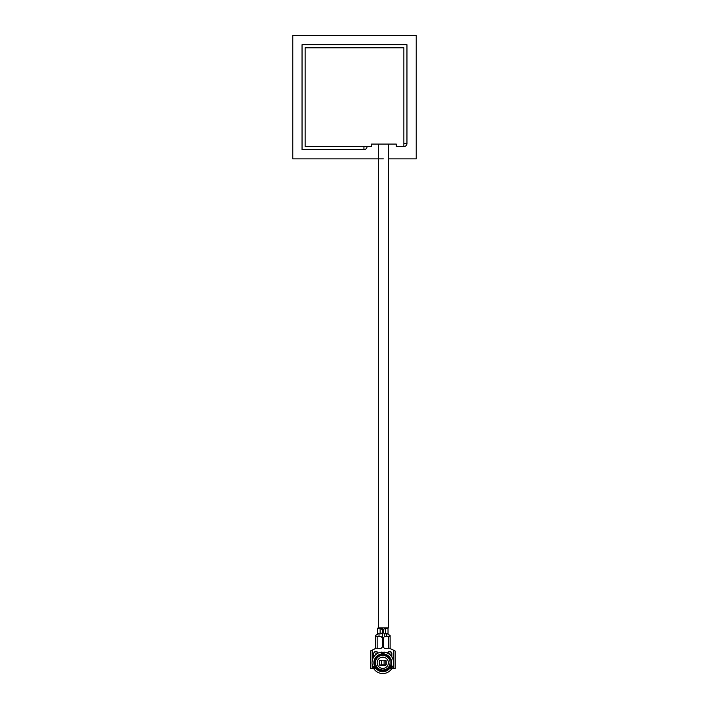 <?xml version="1.0" encoding="UTF-8"?>
<svg xmlns="http://www.w3.org/2000/svg" width="709" height="709" viewBox="0 0 709 709"><rect width="100%" height="100%" fill="white"/><g stroke="black" fill="none" stroke-linecap="round" stroke-linejoin="round"><path stroke-width="1.06" d="M388.346 158.878L416.218 158.878L416.218 35.45L292.782 35.45L292.782 158.878L383.347 158.878M388.346 144.069L388.346 627.917L378.349 627.917L378.349 144.069M383.214 640.262L382.417 640.262L382.417 627.917M403.873 47.795L305.127 47.795L305.127 146.541L371.569 146.541L371.569 144.069L396.26 144.069L396.26 146.541L403.873 146.541L403.873 47.795C408.056 43.604 408.056 43.604 403.873 47.795M305.127 146.541C300.944 150.725 300.944 150.725 305.127 146.541M305.127 47.795C300.944 43.604 300.944 43.604 305.127 47.795M384.074 653.99L384.074 652.112A10.768 10.759 0 0 1 392.689 667.009L391.058 666.07A8.907 8.898 0 0 0 384.074 653.99L384.074 654.203A8.641 8.632 0 0 1 390.827 665.884L391.058 666.07M385.678 665.379L379.882 665.379A3.891 3.882 180 0 1 379.324 664.563L379.324 661.01A3.891 3.882 180 0 1 379.882 660.194L385.678 660.194A3.891 3.882 0 0 1 386.237 661.01L386.237 664.563A3.891 3.882 0 0 1 385.678 665.379L385.678 664.945M386.237 661.01L386.237 664.005A3.891 3.882 0 0 1 385.838 664.625M390.827 665.884L390.473 666.522A8.641 8.632 0 0 1 390.039 667.266L391.536 668.135L391.386 669.252L389.764 668.312A8.907 8.898 0 0 1 375.797 668.312L375.522 667.266L374.024 668.135A10.369 10.36 0 0 1 373.59 667.382L373.226 666.637M391.386 669.252A10.768 10.759 0 0 1 374.175 669.252L375.797 668.312M384.074 652.342L383.214 652.2A10.369 10.36 0 0 1 384.074 652.271M391.536 668.135A10.369 10.36 180 0 0 391.971 667.382L392.334 666.637M374.024 668.135L374.175 669.252M381.486 652.342L382.346 652.2A10.369 10.36 180 0 0 381.486 652.271M383.214 637.852L384.508 636.54L383.214 637.852M386.458 654.93A17.282 17.264 180 0 0 386.237 655.417L386.237 655.745A12.532 12.514 0 0 1 387.867 656.339A15.554 15.536 0 0 1 388.062 655.905M389.099 654.079A15.554 15.536 0 0 1 389.338 653.725L390.127 653.973L390.127 654.921M385.43 628.591L385.43 633.89L384.508 633.908L383.214 632.623L383.214 629.911L384.508 628.608L388.027 628.422L384.943 628.121M387.504 668.33A1.728 1.728 0 0 1 387.965 668.268L388.949 668.268A8.641 8.632 0 0 1 379.324 670.138L379.324 669.996A1.728 1.728 180 0 0 379.014 669.012M390.039 667.266L389.533 668.126A8.641 8.632 0 0 1 376.027 668.126M382.346 629.911L381.052 628.608L380.13 628.591L380.13 633.89L381.052 633.908L382.346 632.623L382.346 629.831L381.052 628.511L379.014 628.396L380.618 627.917M372.163 664.599L372.163 668.419L370.435 668.419L370.435 650.986L375.433 648.584L375.433 647.982M374.113 668.268L372.163 668.268M374.139 662.481A8.641 8.632 180 0 0 379.324 670.138M378.057 668.33A1.728 1.728 180 0 0 377.596 668.268L376.612 668.268M386.237 670.138L386.237 669.996A1.728 1.728 0 0 1 386.547 669.012M391.412 662.481A8.641 8.632 0 0 1 388.949 668.268M391.448 668.268L393.398 668.268M393.398 664.599L393.398 668.419L395.126 668.419L395.126 650.986L390.127 648.584L390.127 647.982M383.214 629.911L384.508 628.511L386.547 628.396L384.943 627.917M375.433 662.233A7.347 7.338 0 0 1 382.78 654.894A7.347 7.338 0 0 1 390.127 662.233L390.127 662.711A7.347 7.338 0 0 1 382.78 670.049A7.347 7.338 0 0 1 375.433 662.711L375.433 662.233M384.11 664.82L381.451 664.82M386.547 633.864L386.547 636.319L390.127 636.319L390.127 635.583L388.027 634.378L388.027 633.607M388.027 634.192L390.127 635.583M385.43 633.89L388.027 633.722L388.027 628.422M385.838 660.389L384.11 660.628L384.11 664.945L385.838 664.945L385.838 660.628M390.827 665.769L390.473 666.522L391.971 667.382M386.237 655.745A17.282 17.264 0 0 1 386.591 654.992M395.126 650.986L390.127 648.513M370.435 650.986L375.433 648.513M377.534 634.192L375.433 635.397L377.534 634.378L377.534 633.607M380.13 628.591L377.534 628.121L380.618 628.121M384.508 636.629L390.127 636.319M383.214 637.932L383.214 647.122L384.508 648.407L390.127 648.194L390.127 636.416M373.59 667.382L375.088 666.522L374.733 665.769L375.088 666.522A8.641 8.632 180 0 0 375.522 667.266M374.733 665.769L372.872 667.009A10.768 10.759 180 0 1 381.486 652.112L381.486 653.99A8.907 8.898 180 0 0 374.503 666.07M381.486 653.99L381.486 654.203A8.641 8.632 180 0 0 374.733 665.884M382.346 652.236L382.346 653.964L381.486 654.088M383.214 652.236L383.214 653.964L384.074 654.088M386.547 636.487L384.508 636.54M393.398 650.206L393.398 660.992M379.324 661.01L379.324 664.005A3.891 3.882 180 0 0 379.723 664.625M391.855 656.995L391.855 653.636A2.162 2.162 180 0 0 387.92 652.395A17.282 17.264 180 0 0 387.451 653.104M391.855 653.973A2.162 2.162 180 0 0 387.92 652.732L387.92 652.395M387.619 653.184A17.282 17.264 0 0 1 387.92 652.732M372.163 650.206L372.163 660.992M379.102 654.93A17.282 17.264 0 0 1 379.324 655.417L379.324 655.745A17.282 17.264 180 0 0 378.969 654.992M373.705 656.995L373.705 653.636A2.162 2.162 0 0 1 377.64 652.395A17.282 17.264 0 0 1 378.101 653.104M377.941 653.184A17.282 17.264 180 0 0 377.64 652.732L377.64 652.395M381.052 636.629L382.346 637.932L381.052 636.54L375.433 636.416L375.433 635.583M379.014 636.487L381.052 636.54M379.014 633.864L379.014 636.319L375.433 636.319M373.705 653.973A2.162 2.162 0 0 1 377.64 652.732M376.461 654.079A15.554 15.536 180 0 0 376.222 653.725L375.433 653.973L375.433 654.921M377.534 628.422L377.534 633.722L380.13 633.89M379.723 660.628L381.451 660.628L381.451 664.945L379.723 664.945L379.723 660.389M382.346 637.932L382.346 647.122L381.052 648.407L375.433 648.194L375.433 636.416M379.324 655.745A12.532 12.514 180 0 0 377.693 656.339A15.554 15.536 180 0 0 377.498 655.905M363.947 146.541L363.947 149.626A3.084 3.084 0 0 0 367.04 146.541M403.873 143.448L406.957 143.448L406.957 44.711L302.043 44.711L302.043 149.626L363.947 149.626M391.04 668.879L389.533 668.011M388.399 648.336L388.399 636.567M375.433 662.711A7.347 7.338 0 0 1 382.78 655.373A7.347 7.338 0 0 1 390.127 662.711C389.737 667.116 387.291 669.562 382.78 670.049C378.243 669.535 375.788 667.089 375.433 662.711M382.78 657.172A5.619 5.61 180 0 0 377.161 662.791A5.619 5.61 180 0 0 382.78 668.401A5.619 5.61 180 0 0 388.399 662.791A5.619 5.61 180 0 0 382.78 657.172M374.52 668.879L376.027 668.011M377.161 648.336L377.161 636.567M384.269 636.567L384.269 633.89M384.269 628.537L384.269 627.917M403.873 146.541A3.084 3.084 0 0 0 406.957 143.448"/></g></svg>
